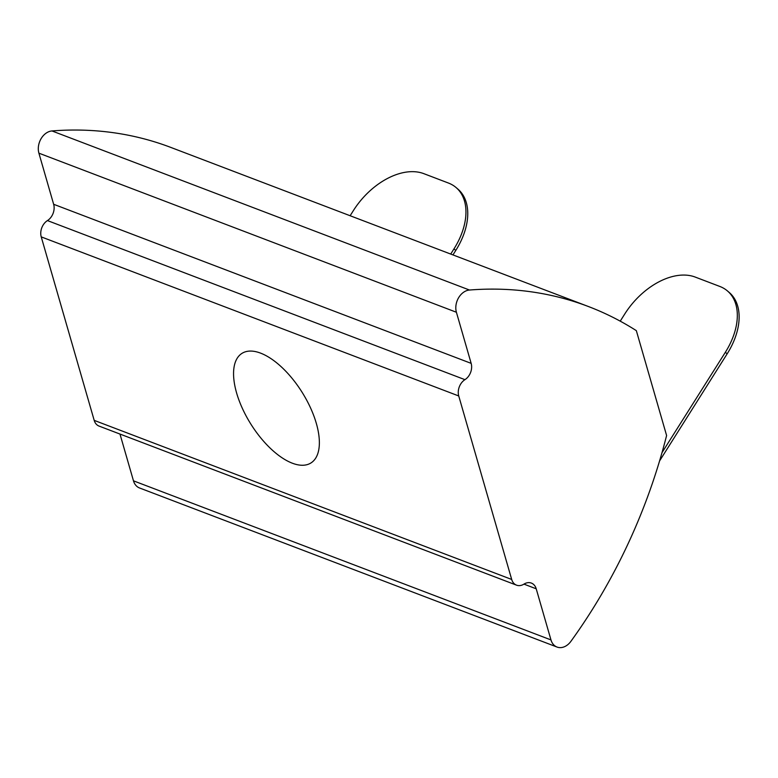 <?xml version="1.0" encoding="UTF-8"?>
<svg xmlns="http://www.w3.org/2000/svg" width="778" height="778" viewBox="0 0 778 778"><rect width="100%" height="100%" fill="white"/><g stroke="black" fill="none" stroke-linecap="round" stroke-linejoin="round"><path stroke-width="1.17" d="M236.609 392.978A64.749 30.157 -122.2 0 0 270.948 448.867A64.749 30.157 -122.2 0 0 310.947 462.959A64.749 30.157 -122.2 0 0 316.315 423.349A64.749 30.157 -122.2 0 0 281.976 367.469A64.749 30.157 -122.2 0 0 241.977 353.368A64.749 30.157 -122.2 0 0 236.609 392.978M727.411 290.914L729.219 292.46A61.666 39.231 130.5 0 1 727.158 353.834L725.349 352.288A61.666 39.231 -49.5 0 0 727.411 290.914A61.666 39.231 -49.5 0 0 719.825 286.45L695.153 277.046A61.666 39.231 -49.5 0 0 624.773 313.972L620.231 321.158M450.705 254.066L453.973 248.892A61.666 39.231 -49.5 0 0 456.034 187.508L457.843 189.054A61.666 39.231 130.5 0 1 455.782 250.428L452.952 254.921M456.034 187.508A61.666 39.231 -49.5 0 0 448.449 183.044L423.777 173.64A61.666 39.231 -49.5 0 0 353.397 210.566L350.129 215.739M659.588 460.907L727.158 353.834M725.349 352.288L661.981 452.699M53.653 204.283L471.157 363.365A12.331 9.278 -69.1 0 1 464.943 379.664A12.331 9.278 110.9 0 0 458.738 395.963L41.234 236.882A12.331 9.278 -69.1 0 1 47.448 220.582A12.331 9.278 110.9 0 0 53.653 204.283L38.9 153.169A15.414 11.602 -69.1 0 1 46.661 132.795A15.414 11.602 -69.1 0 1 51.97 130.947A462.472 347.97 -69.1 0 1 170.897 147.45L588.401 306.522A462.472 347.97 -69.1 0 1 636.336 330.65L666.6 435.505A462.472 347.97 -69.1 0 1 570.877 641.373A15.414 11.602 -69.1 0 1 557.029 647.053A15.414 11.602 -69.1 0 1 550.97 639.915L536.217 588.8L523.954 584.122A12.331 9.278 -69.1 0 1 531.374 583.082A12.331 9.278 -69.1 0 1 536.217 588.8M94.196 420.373L511.691 579.454A12.331 9.278 110.9 0 0 516.543 585.163L99.039 426.081A12.331 9.278 -69.1 0 1 94.196 420.373L41.234 236.882M516.543 585.163A12.331 9.278 110.9 0 0 523.954 584.122M511.691 579.454L458.738 395.963M471.157 363.365L456.404 312.25A15.414 11.602 -69.1 0 1 464.165 291.876A15.414 11.602 -69.1 0 1 469.474 290.029A462.472 347.97 -69.1 0 1 588.401 306.522M557.029 647.053L139.534 487.971A15.414 11.602 -69.1 0 1 133.476 480.833L119.977 434.056M455.782 250.428L453.973 248.892M47.448 220.582L464.943 379.664M133.476 480.833L550.97 639.915M51.97 130.947L469.474 290.029M38.9 153.169L456.404 312.25"/></g></svg>
